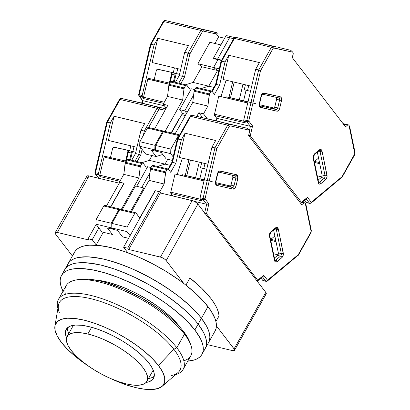 <?xml version="1.0" encoding="UTF-8"?>
<svg xmlns="http://www.w3.org/2000/svg" width="410" height="410" viewBox="0 0 410 410"><rect width="100%" height="100%" fill="white"/><g stroke="black" fill="none" stroke-linecap="round" stroke-linejoin="round"><path stroke-width="0.61" d="M130.467 211.545L143.71 187.949L135.49 185.986L122.252 209.582L135.49 185.986L143.71 187.949L130.467 211.545M219.073 315.874L218.356 312.02L216.726 307.787L214.22 303.246L210.858 298.444L201.766 288.332L189.938 277.98L185.92 285.14L189.938 277.98A78.658 27.419 -150.7 0 1 219.073 315.874L215.921 321.496L219.073 315.874M234.089 348.879A4.766 1.66 29.3 0 1 234.51 350.319A4.766 1.66 29.3 0 1 232.347 350.586L234.089 350.642L234.566 350.171L234.407 349.371L216.429 325.914L234.089 348.879L265.793 292.381L197.886 204.062A4.766 1.66 -150.7 0 0 192.152 200.577L160.443 257.075A4.766 1.66 29.3 0 1 166.178 260.565L197.886 204.062L195.375 201.966L192.92 200.797L160.397 192.992L128.694 249.495L127.694 248.193L159.398 191.695L160.397 192.992L159.398 191.695L127.694 248.193L123.584 247.215L155.293 190.711L159.398 191.695L155.293 190.711L123.584 247.215L127.577 252.406L125.542 251.924L127.577 252.406L123.584 247.215L127.694 248.193L128.694 249.495L160.397 192.992L192.152 200.577L160.443 257.075L128.694 249.495L161.212 257.301L164.441 258.971L166.178 260.565L197.886 204.062L265.793 292.381L234.089 348.879M234.51 350.319L266.213 293.821A4.766 1.66 -150.7 0 0 265.793 292.381L266.274 293.673L265.332 294.226M144.32 188.743L143.71 187.949L144.32 188.743M119.802 182.24L123.912 183.219L110.669 206.814L123.912 183.219L119.802 182.24L106.559 205.835L119.802 182.24M55.181 232.721L86.889 176.218A4.766 1.66 -150.7 0 1 89.047 175.957L119.279 183.173L89.047 175.957L57.338 232.455L55.283 232.583L55.124 233.234L55.601 234.161A4.766 1.66 29.3 0 1 55.181 232.721A4.766 1.66 29.3 0 1 57.338 232.455L89.093 240.04L88.094 238.738L92.204 239.722L96.201 244.913L103.284 232.291L96.201 244.913L98.236 245.4L96.201 244.913L92.204 239.722L98.83 227.914L92.204 239.722L88.094 238.738L96.135 224.413L88.094 238.738L89.093 240.04L57.338 232.455L89.047 175.957L87.309 175.895L86.828 176.367M103.571 281.183L103.228 281.803L103.571 281.183M99.686 280.922L99.912 280.527L99.686 280.922M114.785 284.217L114.2 285.257L114.785 284.217M86.828 176.736L87.309 177.658M207.424 344.631L232.347 350.586L207.424 344.631M183.834 283.53L166.178 260.565L183.834 283.53M55.601 234.161L72.396 255.999L55.601 234.161M178.816 325.581L178.37 325.53M87.843 333.996L91.604 327.293L87.843 333.996L81.216 332.802L75.578 332.618L71.15 333.438L68.101 335.242L66.543 337.958L66.548 341.479L68.101 345.666L71.155 350.365L75.583 355.398L81.221 360.559L87.853 365.664L95.217 370.507L103.033 374.904L111.007 378.691L118.823 381.715L126.193 383.868A45.766 15.954 29.3 0 1 82.846 361.892A45.766 15.954 29.3 0 1 67.107 336.533A45.766 15.954 29.3 0 1 87.843 333.996A45.766 15.954 29.3 0 1 131.185 355.972A45.766 15.954 29.3 0 1 146.923 381.326A45.766 15.954 29.3 0 1 126.193 383.868L132.82 385.057L138.457 385.246L142.885 384.421L145.934 382.617L147.487 379.906L147.487 376.385L145.929 372.193L142.88 367.493L138.447 362.466L132.809 357.3L126.183 352.195L118.818 347.352L110.997 342.955L103.023 339.172L95.207 336.144L87.843 333.996M201.981 354.327L215.101 330.947A80.565 28.085 -150.7 0 0 207.978 306.598A80.565 28.085 -150.7 0 0 134.224 255.225A80.565 28.085 -150.7 0 0 74.584 252.094L68.024 263.784A80.565 28.085 29.3 0 1 127.664 266.915A80.565 28.085 29.3 0 1 201.418 318.283L207.978 306.598L201.418 318.283A80.565 28.085 29.3 0 1 208.541 342.637A80.565 28.085 -150.7 0 0 201.418 318.283L197.804 313.911L188.902 304.891L178.053 295.81L172.026 291.356L159.059 282.828L145.294 275.084L131.261 268.422L124.312 265.577L110.879 261.001L104.529 259.315L98.502 258.044L87.658 256.824L78.756 257.388L75.143 258.336L72.139 259.714L69.777 261.508L68.07 263.707L67.04 266.285L68.07 263.707L69.777 261.508L72.139 259.714L75.143 258.336L78.756 257.388L87.658 256.824L92.86 257.213L104.529 259.315L117.496 263.097L131.261 268.422L138.278 271.604L152.243 278.841L165.671 287.015L178.053 295.81L188.902 304.891L197.804 313.911L201.418 318.283L198.138 324.131A80.565 28.085 29.3 0 1 205.261 348.479A80.565 28.085 -150.7 0 0 198.138 324.131L201.418 318.283A80.565 28.085 -150.7 0 0 127.664 266.915A80.565 28.085 -150.7 0 0 68.024 263.784L64.744 269.626A80.565 28.085 29.3 0 1 124.384 272.758A80.565 28.085 29.3 0 1 198.138 324.131L194.524 319.754L185.622 310.739L180.415 306.183L168.746 297.199L162.391 292.858L148.963 284.683L134.998 277.447L121.032 271.425L114.216 268.939L101.249 265.157L95.222 263.891L84.378 262.672L79.658 262.728L75.476 263.235L71.863 264.178L68.859 265.557L66.497 267.356L64.79 269.555L63.76 272.132L64.79 269.555L66.497 267.356L68.859 265.557L71.863 264.178L75.476 263.235L79.658 262.728L89.58 263.061L101.249 265.157L114.216 268.939L127.981 274.269L134.998 277.447L148.963 284.683L162.391 292.858L174.773 301.657L185.622 310.739L194.524 319.754L198.138 324.131L194.858 329.973A80.565 28.085 29.3 0 1 201.981 354.327A80.565 28.085 29.3 0 1 187.754 361.174L194.868 359.775L197.871 358.396L200.234 356.597L201.94 354.399L202.97 351.821L203.314 348.889L202.97 345.625L201.935 342.068L200.229 338.25L194.858 329.973L198.138 324.131A80.565 28.085 -150.7 0 0 124.384 272.758A80.565 28.085 -150.7 0 0 64.744 269.626L61.464 275.474A80.565 28.085 29.3 0 1 121.104 278.6A80.565 28.085 29.3 0 1 194.858 329.973L187.057 321.122L177.135 312.03L165.466 303.046L152.499 294.518L138.734 286.774L131.718 283.289L117.752 277.268L104.319 272.691L91.942 269.734L81.098 268.514L72.196 269.078L68.583 270.026L65.579 271.405L63.217 273.198L61.51 275.397L60.48 277.975L60.137 280.911L60.48 284.171L61.51 287.733L63.222 291.551M208.5 342.714L209.53 340.131L209.874 337.199L209.53 333.935L208.495 330.378L206.789 326.56L201.418 318.283L206.789 326.56L208.495 330.378L209.53 333.935L209.874 337.199L209.53 340.131L208.5 342.714M215.06 331.024L216.09 328.441L216.434 325.509L216.09 322.245L215.055 318.688L210.981 310.826L204.364 302.221L195.462 293.201L184.613 284.12L178.586 279.666L165.619 271.138L151.854 263.394L137.821 256.732L124.056 251.407L111.089 247.625L99.42 245.523L89.498 245.195L85.316 245.698L81.703 246.646L78.7 248.024L76.337 249.818L74.63 252.017L73.6 254.595M205.22 348.556L206.25 345.978L206.594 343.042L206.25 339.782L205.215 336.226L203.509 332.402L198.138 324.131L203.509 332.402L205.215 336.226L206.25 339.782L206.594 343.042L206.25 345.978L205.22 348.556M95.048 279.984A60.782 21.187 29.3 0 1 179.354 326.273L180.641 328.015A60.782 21.187 29.3 0 0 179.354 326.273L173.471 319.595L165.983 312.733L157.179 305.957L147.395 299.526L137.012 293.683L126.423 288.655L116.04 284.637L106.257 281.783L95.043 279.984M63.032 291.187A80.565 28.085 29.3 0 1 61.464 275.474M190.87 345.143L189.881 342.386A69.126 24.093 -150.7 0 0 183.706 331.731L184.479 334.124A71.509 24.928 29.3 0 1 190.87 345.143A71.509 24.928 29.3 0 1 183.829 360.79M67.66 327.621A50.056 17.445 -150.7 0 0 68.675 333.735L67.783 330.88M66.574 337.835A50.056 17.445 29.3 0 1 66.205 329.368A50.056 17.445 29.3 0 1 103.258 331.316A50.056 17.445 29.3 0 1 149.081 363.229L152.423 368.375L154.124 372.957L154.124 376.805L152.423 379.773L149.086 381.746L146.088 382.458A50.056 17.445 29.3 0 0 153.509 378.363A50.056 17.445 29.3 0 0 149.081 363.229L144.238 357.73L138.073 352.082L130.821 346.501L122.764 341.202L114.211 336.39L105.493 332.254L96.939 328.943L88.888 326.591L81.636 325.289L75.471 325.084L70.628 325.986L67.291 327.959L65.595 330.926L65.595 334.775L66.574 337.835M183.152 369.379L190.804 355.736A71.509 24.928 -150.7 0 0 184.479 334.124L176.828 347.762A71.509 24.928 29.3 0 1 183.152 369.379A71.509 24.928 29.3 0 1 175.659 374.581A71.509 24.928 -150.7 0 0 176.828 347.762L173.866 349.264A69.126 24.093 29.3 0 1 171.272 375.545M162.175 386.297L178.053 372.5A69.126 24.093 -150.7 0 0 173.866 349.264L158.424 365.464A61.971 21.602 29.3 0 1 162.175 386.297A61.971 21.602 29.3 0 1 110.28 378.374M110.269 378.374L125.849 384.723L135.823 387.634L144.802 389.244L152.433 389.5L158.429 388.383L162.56 385.943L164.661 382.269L164.661 377.502L162.555 371.829L158.424 365.464L152.423 358.653L144.786 351.657L135.812 344.748L125.839 338.188L115.251 332.233L104.453 327.108L93.864 323.008L83.891 320.097L74.917 318.483L67.286 318.232L61.29 319.344L57.159 321.788L55.053 325.463L55.053 330.229L57.164 335.903L61.295 342.268L67.291 349.079L74.927 356.075L88.724 366.279A61.971 21.602 29.3 0 1 61.295 342.268A61.971 21.602 29.3 0 1 54.919 326.104A61.971 21.602 29.3 0 1 98.323 324.617A61.971 21.602 29.3 0 1 158.424 365.464L173.866 349.264A69.126 24.093 -150.7 0 0 106.831 303.707A69.126 24.093 -150.7 0 0 58.42 305.368L54.919 326.104M59.358 312.743A69.126 24.093 29.3 0 1 99.246 301.053A69.126 24.093 29.3 0 1 173.866 349.264L176.828 347.762A71.509 24.928 -150.7 0 0 101.004 298.331A71.509 24.928 -150.7 0 0 57.892 308.494A71.509 24.928 29.3 0 1 58.43 299.387A71.509 24.928 29.3 0 1 111.366 302.165A71.509 24.928 29.3 0 1 176.828 347.762L184.479 334.124A71.509 24.928 -150.7 0 0 119.018 288.527A71.509 24.928 -150.7 0 0 66.087 285.749L58.43 299.387M151.275 377.851L148.497 378.527A50.056 17.445 -150.7 0 0 154.242 376.211M65.405 294.334A71.509 24.928 29.3 0 1 75.097 280.173A71.509 24.928 29.3 0 1 184.479 334.124L183.706 331.731A69.126 24.093 -150.7 0 0 77.967 279.579A69.126 24.093 -150.7 0 0 76.588 279.912M77.946 279.584L82.051 279.051L90.564 279.333L100.578 281.132L106.026 282.582L123.512 288.947L141.511 297.885L158.486 308.627L168.5 316.33L172.964 320.241L180.605 327.974L183.706 331.731L188.313 338.829L189.886 342.396M125.496 160.992L125.849 160.038L126.418 160.177A1.906 1.127 103.4 0 1 126.116 160.966L126.116 160.966A1.906 1.127 103.4 0 1 126.024 161.109A1.906 1.127 103.4 0 0 126.116 160.966L126.131 160.966A1.906 1.127 103.4 0 0 126.418 160.177L128.268 152.284L131.256 153.002L130.98 151.131A1.906 1.127 -76.6 0 1 131.256 153.002L129.657 159.808L131.256 153.002L128.268 152.284A1.906 1.127 103.4 0 0 128.043 150.475A1.43 1.04 142.4 0 1 127.587 150.209A1.43 1.04 -37.6 0 0 128.043 150.475A1.906 1.127 103.4 0 0 127.802 150.255A1.906 1.127 103.4 0 1 128.043 150.475A1.906 1.127 103.4 0 1 128.268 152.284L126.557 160.208L126.121 160.095M132.83 151.572L134.003 146.58L132.83 151.572L135.787 152.274L129.524 150.762L132.83 151.572M140.527 165.891L141.839 163.554L126.71 159.941L125.398 162.278L140.527 165.891L125.398 162.278A1.43 0.846 103.4 0 0 125.122 163.134L140.251 166.747A1.43 0.846 -76.6 0 1 140.527 165.891L140.251 166.747L125.122 163.134L123.799 174.358L138.928 177.971L140.251 166.747L138.928 177.971L123.799 174.358L119.428 182.148L124.097 183.265L110.859 206.86L124.097 183.265L119.428 182.148L123.799 174.358L125.398 162.278L126.71 159.941L141.839 163.554A1.43 0.846 -76.6 0 1 142.772 162.939A1.43 0.846 -76.6 0 1 143.095 163.165L142.137 163.165L140.527 165.891M129.765 150.808L130.693 145.791M142.772 162.939L127.638 159.326A1.43 0.846 103.4 0 0 126.71 159.941L127.684 159.341M104.719 205.395L103.74 205.994L118.869 209.607A1.43 0.846 -76.6 0 1 119.802 208.997A1.43 0.846 -76.6 0 1 120.125 209.218L119.51 209.008L118.869 209.607L103.74 205.994L96.089 219.632L111.218 223.245L118.869 209.607L111.218 223.245L111.084 227.791L111.218 223.245L96.089 219.632L95.955 224.178L96.089 219.632L103.74 205.994A1.43 0.846 103.4 0 1 104.673 205.384L119.802 208.997M112.576 228.939L112.084 229.093L111.084 227.791L95.955 224.178L101.946 231.973L112.407 234.469L107.415 227.975L112.084 229.093L107.415 227.975L112.407 234.469L101.946 231.973L95.955 224.178L111.084 227.791L112.084 229.093L112.576 228.939M146.191 167.188L143.095 163.165L146.191 167.188L147.656 166.732L151.039 167.541L147.656 166.732L146.191 167.188M137.089 161.586L140.727 155.103L138.852 154.329L135.054 161.099L138.852 154.329L140.727 155.103L142.075 149.353L140.727 155.103L137.089 161.586M144.325 131.036L143.254 135.582L144.325 131.036L145.335 131.374L144.325 131.036L157.071 108.317A1.43 0.497 29.3 0 1 158.793 109.367L159.408 108.957A1.43 1.153 -77.2 0 0 158.614 107.297A2.383 1.414 103.4 0 0 157.071 108.317L144.325 131.036L140.963 130.231L144.699 123.569L140.963 130.231L144.325 131.036M140.502 147.308L138.852 154.329L135.49 153.524L131.692 160.295L135.49 153.524L140.963 130.231L135.49 153.524L138.852 154.329L140.502 147.308M145.822 131.6L145.335 131.374L145.822 131.6M121.314 209.356L138.928 177.971L121.314 209.356M108.383 140.461L136.955 147.287L108.383 140.461L114.067 116.25L144.699 123.569L114.067 116.25L108.383 140.461M150.696 105.355L149.609 104.955L150.696 105.355M120.55 180.149L99.794 175.193A1.43 0.846 103.4 0 0 99.963 176.551L119.899 181.312L99.963 176.551L98.631 174.819L99.963 176.551L99.794 175.193L104.268 156.148L104.796 157.255L125.45 162.186L104.796 157.255L104.268 156.148L110.049 157.466L110.577 158.567L104.796 157.255L110.577 158.567L110.049 157.466L104.268 156.148L99.794 175.193L120.55 180.149M126.049 161.115L111.31 157.763L126.049 161.115M126.382 161.32L126.013 161.176M130.482 160.008L132.481 151.49L130.482 160.008M149.353 160.361L152.043 155.559L149.353 160.361L165.04 164.108L149.353 160.361L141.788 162.708L149.353 160.361M167.731 159.305L165.04 164.108L157.481 166.455L165.04 164.108L157.481 166.455L165.04 164.108L170.196 165.338L165.04 164.108L167.731 159.305M136.689 186.273L147.656 166.732L136.689 186.273M149.896 172.933L141.732 187.478L149.896 172.933M171.467 132.958L181.727 114.677L185.397 115.553L181.727 114.677L171.467 132.958M176.818 122.769L177.14 122.846L176.818 122.769M183.352 113.678L182.219 114.031L181.727 114.677A2.383 1.414 103.4 0 1 183.28 113.657L186.084 114.328M119.566 99.999A1.43 0.497 29.3 0 1 119.443 99.563A1.43 0.497 29.3 0 1 120.089 99.486L157.071 108.317A1.43 0.497 -150.7 0 1 158.793 109.367L148.615 127.5L159.085 109.029L165.076 110.244L159.408 108.957A1.43 1.153 102.8 0 0 158.614 107.297L121.632 98.467A2.383 1.414 103.4 0 0 120.089 99.486L157.071 108.317A2.383 1.414 -76.6 0 1 158.614 107.297L121.632 98.467A2.383 1.414 -76.6 0 0 120.089 99.486L107.338 122.206L110.326 122.918L114.067 116.25L110.326 122.918L98.461 173.461L95.474 172.748A1.43 0.846 103.4 0 0 95.643 174.107L98.631 174.819A1.43 0.846 -76.6 0 1 98.461 173.461L110.326 122.918L106.769 122.165L107.338 122.206L120.089 99.486A1.43 0.497 -150.7 0 0 119.438 99.568L106.749 122.185M95.156 173.799A1.43 1.04 -37.6 0 0 95.643 174.107L98.866 178.299L95.643 174.107L98.631 174.819L98.461 173.461L95.038 172.636M119.674 182.465L119.428 182.148L119.674 182.465M165.865 108.834L134.526 101.475L164.174 108.481M164.6 108.532L164.897 108.64M138.729 102.387L121.621 98.461A1.43 1.153 102.8 0 1 121.632 98.467M111.089 158.69L111.31 157.763L111.089 158.69L111.382 158.772L111.602 157.84L111.382 158.772L125.475 162.135L111.089 158.69M111.105 158.629A1.906 1.127 -76.6 0 1 110.679 156.63L112.535 148.738A1.906 1.127 -76.6 0 1 114.072 147.134L129.55 150.654L113.616 147.18L112.535 148.738L110.679 156.63L110.695 158.014L111.346 158.737M111.095 158.68L110.572 158.562L111.095 158.68M106.743 122.195L94.905 172.61L95.166 173.809A1.43 1.04 142.4 0 0 95.643 174.107A1.43 0.846 -76.6 0 1 95.474 172.748L107.338 122.206L95.474 172.748L94.946 172.615M98.605 178.207L98.697 177.93M95.176 172.666L106.969 122.446L106.769 122.165M127.566 150.178L127.976 152.207M218.735 172.123A1.43 1.153 -77.2 0 0 220.114 170.985A1.43 1.153 102.8 0 1 218.735 172.123L235.191 175.869A1.906 1.127 -76.6 0 1 235.632 176.167A1.43 1.04 -37.6 0 0 237.405 175.265L236.637 174.747A1.43 1.153 102.8 0 1 235.191 175.869A1.906 1.127 -76.6 0 1 235.632 176.167A1.906 1.127 -76.6 0 1 235.858 177.976L232.87 177.263L231.014 185.151L230.384 186.391L229.477 186.76L231.404 187.196L229.477 186.76A1.906 1.127 103.4 0 0 231.014 185.151L232.87 177.263A1.906 1.127 103.4 0 0 232.398 175.234M270.667 232.562A1.43 0.902 -129.8 0 0 270.872 231.732C269.703 232.911 269.237 234.402 269.467 236.216A1.43 0.717 -11.7 0 0 269.744 235.658A1.43 0.717 168.3 0 1 269.467 236.216L274.485 260.473C274.961 262.087 275.822 262.477 277.063 261.652A1.43 0.902 -129.8 0 0 275.689 260.171L274.772 259.95L275.689 260.171L280.517 256.153L275.689 260.171A1.43 0.902 50.2 0 1 277.063 261.652L281.89 257.634A1.43 0.902 -129.8 0 0 280.517 256.153L277.529 255.435L280.517 256.153A1.906 1.127 -76.6 0 0 281.321 253.59A1.906 1.127 -76.6 0 1 280.517 256.153A1.43 0.902 50.2 0 1 281.89 257.634C283.059 256.455 283.525 254.964 283.295 253.149A1.43 0.717 168.3 0 1 281.321 253.59A1.43 0.717 -11.7 0 0 283.295 253.149L278.272 228.893A1.43 0.717 168.3 0 1 276.299 229.333L281.321 253.59L278.334 252.873L278.236 254.297L277.529 255.435A1.906 1.127 103.4 0 0 278.334 252.873L273.619 230.107L278.334 252.873L281.321 253.59L276.299 229.333A1.906 1.127 -76.6 0 0 276.038 228.718A1.906 1.127 -76.6 0 1 276.299 229.333A1.43 0.717 -11.7 0 0 278.272 228.893L277.816 227.816A1.43 1.04 142.4 0 1 276.038 228.718A1.906 1.127 -76.6 0 0 275.658 228.437A1.906 1.127 -76.6 0 1 276.038 228.718A1.43 1.04 -37.6 0 0 277.816 227.816L275.699 227.714A1.43 0.902 50.2 0 1 275.494 228.544A1.43 0.902 50.2 0 1 274.828 228.662M232.624 124.86L204.882 118.305L232.624 124.86M203.806 168.525L206.763 169.222L203.806 168.525L204.979 163.528L203.806 168.525L200.51 167.71L203.806 168.525M165.742 171.913L167.054 169.571L151.925 165.963L150.613 168.3L165.742 171.913L150.613 168.3A1.43 0.846 103.4 0 0 150.337 169.156L165.471 172.769A1.43 0.846 -76.6 0 1 165.742 171.913L164.149 183.993L149.014 180.379L150.337 169.156L165.471 172.769L164.149 183.993L149.014 180.379L131.4 211.765L149.014 180.379L150.613 168.3L151.925 165.963L167.054 169.571A1.43 0.846 -76.6 0 1 167.987 168.961A1.43 0.846 -76.6 0 1 168.31 169.181L167.352 169.186L165.742 171.913M167.987 168.961L152.858 165.348A1.43 0.846 103.4 0 0 151.925 165.963L152.566 165.363L153.181 165.568M134.746 213.4A1.43 0.846 -76.6 0 1 135.679 212.785A1.43 0.846 -76.6 0 1 136.002 213.01L139.795 217.946L155.103 190.671L159.772 191.783L164.149 183.993L159.772 191.783L160.771 193.084L159.772 191.783L155.103 190.671L139.795 217.946L135.72 212.8L134.746 213.4L119.617 209.787L134.746 213.4L127.095 227.037L111.966 223.424L111.833 227.97L112.832 229.267L117.501 230.384L112.832 229.267L111.833 227.97L126.962 231.583L127.095 227.037L134.746 213.4M135.679 212.785L120.55 209.172A1.43 0.846 103.4 0 0 119.617 209.787L111.966 223.424L111.833 227.97L126.962 231.583L130.078 235.637L126.962 231.583L127.095 227.037L111.966 223.424L119.617 209.787L120.258 209.187L120.873 209.397M275.771 240.506L270.856 239.332L275.771 240.506M270.718 240.362L276.002 241.623L270.718 240.362M212.247 181.686L204.575 179.877M199.865 178.709L202.34 168.172L199.865 178.709M190.168 116.86A1.43 0.497 29.3 0 1 190.045 116.425A1.43 0.497 29.3 0 1 190.691 116.348L177.945 139.067L181.307 139.866L185.048 133.199L215.68 140.517L185.048 133.199L179.36 157.409L207.931 164.236L179.36 157.409L185.048 133.199L181.307 139.866L175.839 163.159L170.709 172.302L175.839 163.159L172.477 162.355L168.5 169.433L172.477 162.355L171.903 162.314L172.477 162.355L177.945 139.067L177.371 139.026L177.945 139.067L172.477 162.355L175.839 163.159L181.307 139.866L177.945 139.067L190.691 116.348A2.383 1.414 -76.6 0 1 192.234 115.323L212.764 120.033A1.43 0.846 103.4 0 0 212.764 120.033A1.43 0.846 -76.6 0 1 212.78 120.038A1.43 0.846 103.4 0 0 212.769 120.033L220.6 121.903M172.103 162.596L171.903 162.314M170.709 172.302L168.31 169.181L170.709 172.302M247.209 128.402L249.101 130.195A2.383 1.414 -76.6 0 1 249.382 132.456L248.634 135.654L249.464 131.179L249.065 130.149L247.209 128.402M128.571 238.328L122.493 236.877L117.501 230.384L122.493 236.877L128.571 238.328M273.49 253.754L278.011 254.83L273.49 253.754M305.824 204.154L304.912 202.909L303.718 203.119L301.816 202.663L303.718 203.119A2.383 1.414 -76.6 0 1 304.691 202.822A2.383 1.414 -76.6 0 1 305.23 203.191L305.865 204.687M261.641 278.851L260.622 278.482L261.447 278.682L262.779 280.414L261.447 278.682A1.43 0.846 -76.6 0 0 261.775 278.902M199.239 162.155L195.58 177.735L199.239 162.155M188.954 159.7L185.269 175.388L188.954 159.7M186.77 175.731L190.45 160.059L186.77 175.731M177.228 174.527L182.383 158.132L177.228 174.527L175.024 174.024L177.228 174.527M201.433 200.557L200.239 199.081L203.227 199.793A1.43 0.846 -76.6 0 1 203.058 198.44L200.07 197.722A1.43 0.846 103.4 0 0 200.239 199.081L201.571 200.813L170.939 193.499L172.835 195.965L170.939 193.499L170.77 192.141L200.331 199.204L170.77 192.141A1.43 0.846 103.4 0 0 170.939 193.499L201.571 200.813A1.43 0.846 -76.6 0 1 201.402 199.46M215.737 182.64L230.502 186.002L215.737 182.64M204.293 179.744L182.286 174.711L204.241 179.964L182.578 174.788L182.363 175.721L182.066 175.639L182.286 174.711L182.578 174.788L182.363 175.721L182.066 175.639L182.286 174.711L204.293 179.744M215.737 182.532L216.167 182.665M196.067 177.945L199.993 178.898M230.42 186.355L230.502 186.002L230.42 186.355M246.4 128.063L235.468 125.501M234.879 125.373L235.873 125.588M246.389 128.063L192.234 115.323A1.43 1.153 102.8 0 1 192.234 115.323A2.383 1.414 103.4 0 0 190.691 116.348L227.673 125.178A2.383 1.414 -76.6 0 1 229.221 124.158L246.815 128.202M203.934 117.988L229.221 124.158A1.43 1.153 102.8 0 1 230.01 125.819A1.43 1.153 -77.2 0 0 229.221 124.158A2.383 1.414 103.4 0 0 227.673 125.178L190.691 116.348A1.43 0.497 -150.7 0 0 190.045 116.425C190.43 115.666 191.157 115.297 192.228 115.323L212.764 120.033M200.239 199.081L203.227 199.793L206.681 204.288L194.114 201.284L206.681 204.288L208.833 203.873L205.005 198.891L203.058 198.44L214.927 147.897L211.939 147.185L200.07 197.722L200.239 199.081M170.77 192.141L175.024 174.024L204.011 180.943L175.024 174.024L170.77 192.141M267.397 281.009L267.089 281.183L267.545 280.23A1.43 1.04 142.4 0 1 265.772 281.127L262.523 276.904L265.772 281.127L262.779 280.414A1.43 0.846 103.4 0 0 263.107 280.635L266.095 281.352A1.43 0.846 -76.6 0 1 265.772 281.127L263.445 280.609M266.679 281.173A1.43 0.846 -76.6 0 1 266.095 281.352L267.34 281.06A1.43 0.902 50.2 0 1 266.679 281.173M277.529 255.435L274.382 258.059L277.529 255.435M177.233 174.511L182.071 175.613L177.233 174.511M215.952 183.67L229.605 186.775L215.952 183.67M204.021 180.892L182.363 175.721L204.021 180.892M215.68 140.517L211.939 147.185L215.68 140.517M232.593 175.393L232.87 177.263L235.858 177.976L234.002 185.868L231.014 185.151L234.002 185.868A1.906 1.127 -76.6 0 1 232.465 187.472L215.993 183.726L232.465 187.472A1.43 1.153 102.8 0 1 233.259 189.133A1.43 1.153 -77.2 0 0 232.465 187.472A1.906 1.127 -76.6 0 0 234.002 185.868L235.95 186.319L237.805 178.432L237.405 175.265A1.43 1.04 142.4 0 1 235.632 176.167A1.906 1.127 -76.6 0 1 235.858 177.976L237.805 178.432L235.858 177.976L234.002 185.868L235.95 186.319L234.848 188.492L233.259 189.133C234.474 189.2 235.371 188.262 235.95 186.319L237.805 178.432L237.913 176.643L237.405 175.265L236.637 174.747L220.114 170.985C218.904 170.919 218.007 171.857 217.423 173.794L215.573 181.686C215.229 183.68 215.619 184.91 216.736 185.371L233.259 189.133L216.736 185.371A1.43 1.153 -77.2 0 0 215.993 183.726A1.43 1.153 102.8 0 1 216.736 185.371L215.598 184.111L215.573 181.686L215.844 181.743L215.573 181.686L217.423 173.794L217.695 173.855L217.423 173.794L217.843 172.63L218.53 171.626L219.355 171.052L236.637 174.747A1.43 1.153 -77.2 0 1 235.202 175.869L218.679 172.113L217.695 173.855L215.844 181.743L215.937 183.711A1.906 1.127 -76.6 0 1 215.937 183.711M303.718 203.119L301.765 204.749L248.634 135.654L301.765 204.749L303.718 203.119M205.005 213.328L206.532 213.682A1.43 1.04 142.4 0 1 205.82 214.389L206.532 213.682L208.833 203.873L205.005 198.891L203.058 198.44L214.927 147.897L215.937 148.236L214.927 147.897L227.673 125.178L214.927 147.897L211.939 147.185L200.07 197.722L203.058 198.44L203.227 199.793L205.005 198.891L216.798 148.671L229.395 126.224L230.01 125.819L249.065 130.149L230.01 125.819L229.395 126.224A1.43 0.497 -150.7 0 0 227.673 125.178A1.43 0.497 29.3 0 1 229.395 126.224L216.798 148.671L216.424 148.456L216.798 148.671L205.005 198.891A1.43 1.04 142.4 0 1 203.227 199.793L206.681 204.288L204.667 212.882L206.681 204.288L208.833 203.873L206.532 213.682L204.585 213.226M257.562 281.024L257.254 281.198L257.711 280.245A1.43 1.04 142.4 0 1 257.003 280.947A1.43 1.04 -37.6 0 0 257.711 280.245L206.532 213.682L257.711 280.245A1.43 0.902 50.2 0 1 257.506 281.075A1.43 0.902 50.2 0 1 257.203 281.209M262.764 276.612L263.717 275.248L267.545 280.23A1.43 0.902 50.2 0 1 267.34 281.06L298.377 255.03L298.29 254.651L267.545 280.23A1.43 1.04 -37.6 0 1 265.772 281.127A1.43 0.846 103.4 0 0 266.111 281.352M276.299 229.333L274.941 229.005L276.299 229.333M275.689 260.171A1.906 1.127 -76.6 0 1 274.966 260.417A1.906 1.127 -76.6 0 0 275.689 260.171M215.937 148.236L216.424 148.456L215.937 148.236M298.321 255.256L311.016 232.634A1.43 0.497 -150.7 0 0 310.888 232.203L298.29 254.651L267.545 280.23L263.717 275.248L257.711 280.245L263.717 275.248L263.189 276.34M311.011 232.639A1.43 0.497 29.3 0 0 310.888 232.203L311.057 231.209L305.265 203.237L311.057 231.209A1.43 0.717 -11.7 0 0 311.333 230.651A1.43 0.717 168.3 0 1 311.057 231.209L310.888 232.203L298.29 254.651L298.28 255.312L297.619 255.43M298.377 255.03L298.28 255.312M275.607 228.421L275.494 228.549A1.43 0.902 -129.8 0 0 275.699 227.714L276.842 227.268L277.816 227.816L278.272 228.893L283.371 254.302L283.125 255.635L281.89 257.634L277.063 261.652L275.484 261.99L274.485 260.473A1.43 0.717 -11.7 0 0 274.767 259.914A1.43 0.717 168.3 0 1 274.485 260.473L269.467 236.216L269.636 233.731L270.872 231.732A1.43 0.902 50.2 0 1 270.661 232.567L269.749 235.658L274.91 260.406M275.699 227.714L270.872 231.732L275.699 227.714M259.679 105.78A1.906 1.127 -76.6 0 1 259.668 105.78L259.745 105.811A1.43 1.153 102.8 0 1 260.473 107.44A1.43 1.153 -77.2 0 0 259.725 105.795L259.304 103.756L259.576 103.812L261.431 95.925L261.16 95.858L262.487 94.187A1.43 1.153 -77.2 0 0 263.85 93.055A1.43 1.153 102.8 0 1 262.467 94.192L278.923 97.939A1.43 1.153 -77.2 0 0 278.933 97.939A1.906 1.127 -76.6 0 1 279.364 98.236A1.43 1.04 -37.6 0 0 281.137 97.334L280.373 96.811A1.43 1.153 102.8 0 1 278.923 97.939A1.906 1.127 -76.6 0 1 279.364 98.236A1.906 1.127 -76.6 0 1 279.589 100.045L276.601 99.333L274.5 107.912L273.209 108.824L275.141 109.265L273.209 108.824A1.906 1.127 103.4 0 0 274.746 107.22L276.601 99.333A1.906 1.127 103.4 0 0 276.13 97.303M319.339 150.49L319.226 150.613A1.43 0.902 -129.8 0 0 319.431 149.783L314.603 153.801A1.43 0.902 50.2 0 1 314.398 154.631A1.43 0.902 -129.8 0 0 314.603 153.801C313.435 154.975 312.968 156.471 313.199 158.286A1.43 0.717 -11.7 0 0 313.481 157.727A1.43 0.717 168.3 0 1 313.199 158.286L318.221 182.542C318.698 184.157 319.554 184.546 320.794 183.716A1.43 0.902 -129.8 0 0 319.421 182.24L318.508 182.019L319.421 182.24L324.254 178.222L319.421 182.24A1.43 0.902 50.2 0 1 320.794 183.716L325.622 179.698A1.43 0.902 -129.8 0 0 324.254 178.222L321.266 177.504L324.254 178.222A1.906 1.127 -76.6 0 0 325.053 175.659A1.906 1.127 -76.6 0 1 324.254 178.222A1.43 0.902 50.2 0 1 325.622 179.698C326.79 178.524 327.262 177.028 327.026 175.213A1.43 0.717 168.3 0 1 325.053 175.659A1.43 0.717 -11.7 0 0 327.026 175.213L322.009 150.957A1.43 0.717 168.3 0 1 320.036 151.403L325.053 175.659L322.065 174.942L321.968 176.361L321.266 177.504A1.906 1.127 103.4 0 0 322.065 174.942L317.355 152.177L322.065 174.942L325.053 175.659L320.036 151.403A1.906 1.127 -76.6 0 0 319.774 150.788A1.906 1.127 -76.6 0 1 320.036 151.403A1.43 0.717 -11.7 0 0 322.009 150.957L321.548 149.886A1.43 1.04 142.4 0 1 319.774 150.788A1.906 1.127 -76.6 0 0 319.395 150.506A1.906 1.127 -76.6 0 1 319.774 150.788A1.43 1.04 -37.6 0 0 321.548 149.886L319.431 149.783A1.43 0.902 50.2 0 1 319.231 150.613A1.43 0.902 50.2 0 1 318.565 150.731M276.355 46.93L248.619 40.37L276.355 46.93M245.405 84.808L244.237 89.78L250.495 91.292L247.537 90.589L248.711 85.598L247.537 90.589L244.247 89.78M209.474 93.982L210.786 91.64L195.657 88.027L194.345 90.369L209.474 93.982L194.345 90.369A1.43 0.846 103.4 0 0 194.073 91.225L209.202 94.838A1.43 0.846 -76.6 0 1 209.474 93.982L207.88 106.057L192.751 102.444L194.073 91.225L209.202 94.838L207.88 106.057L192.751 102.444L175.137 133.834L192.751 102.444L194.073 91.225L195.657 88.027L210.786 91.64A1.43 0.846 -76.6 0 1 211.719 91.03A1.43 0.846 -76.6 0 1 212.042 91.251L211.083 91.256L209.474 93.982M211.719 91.03L196.59 87.417A1.43 0.846 103.4 0 0 195.657 88.027L196.298 87.432L196.913 87.637M179.411 134.854L164.282 131.241A1.43 0.846 103.4 0 0 163.349 131.856L178.478 135.469A1.43 0.846 -76.6 0 1 179.411 134.854A1.43 0.846 -76.6 0 1 179.636 134.972M164.605 131.466L163.99 131.256L163.349 131.856L155.697 145.494L155.564 150.039L156.564 151.336L161.232 152.453L156.564 151.336L155.564 150.039L170.693 153.653L170.826 149.107L155.697 145.494L155.564 150.039L170.693 153.653L173.163 156.866L170.693 153.653L170.826 149.107L178.478 135.469L163.349 131.856L155.697 145.494L170.826 149.107L178.478 135.469L179.119 134.869L179.734 135.08M319.503 162.575L314.588 161.402L319.503 162.575M314.455 162.432L319.738 163.692L314.455 162.432M255.978 103.756L248.306 101.946M243.596 100.778L246.072 90.241L243.596 100.778M233.905 38.929A1.43 0.497 29.3 0 1 233.777 38.494A1.43 0.497 29.3 0 1 234.428 38.417L221.677 61.131L225.039 61.936L228.78 55.268L259.412 62.586L228.78 55.268L223.096 79.478L251.668 86.305L223.096 79.478L228.78 55.268L225.039 61.936L219.57 85.229L214.44 94.367L219.57 85.229L216.208 84.424L212.236 91.502L216.208 84.424L215.634 84.383L216.208 84.424L221.677 61.131L221.103 61.095L221.677 61.131L216.208 84.424L219.57 85.229L225.039 61.936L221.677 61.131L234.428 38.417A2.383 1.414 -76.6 0 1 235.97 37.392L256.501 42.102A1.43 0.846 103.4 0 0 256.506 42.102A1.43 0.846 103.4 0 0 256.501 42.102A1.43 0.846 -76.6 0 1 256.511 42.107L264.337 43.972M215.839 84.665L215.634 84.383M214.44 94.367L212.042 91.251L214.44 94.367M213.569 67.471L217.566 70.51L218.807 70.802L217.566 70.51L208.772 86.177L213.933 87.407L208.772 86.177L217.566 70.51L213.569 67.471L219.268 68.834L213.569 67.471L217.941 59.675L213.569 67.471L217.566 70.51L201.874 66.758L197.876 63.724L213.569 67.471L197.876 63.724L209.905 42.291L220.877 44.915L209.905 42.291L197.876 63.724L201.874 66.758L217.566 70.51L208.772 86.177L193.084 82.425L201.874 66.758L193.084 82.425L208.772 86.177L201.213 88.519L208.772 86.177L201.213 88.519L208.772 86.177L217.566 70.51L213.569 67.471L217.941 59.675L221.426 60.511L217.941 59.675L217.541 59.158L217.941 59.675L217.541 59.158L229.569 37.725L233.659 38.704L229.569 37.725L230.061 37.079L230.635 36.731L231.66 37.079L230.635 36.731L229.569 37.725L217.541 59.158L229.569 37.725L217.541 59.158L213.431 58.179L225.459 36.746L229.569 37.725A2.383 1.414 -76.6 0 1 231.122 36.705A2.383 1.414 103.4 0 0 229.569 37.725L225.459 36.746L213.431 58.179L213.83 58.697L217.941 59.675L213.569 67.471M290.941 50.471L292.832 52.265A2.383 1.414 -76.6 0 1 293.119 54.525L292.366 57.723L293.196 53.249L292.801 52.219L290.941 50.471M172.333 160.402L166.224 158.947L161.232 152.453L166.224 158.947L172.333 160.402M203.503 113.852L207.88 106.057L203.503 113.852L207.306 118.792L203.503 113.852L198.835 112.735L196.8 116.363L198.835 112.735L203.503 113.852M317.222 175.823L321.742 176.9L317.222 175.823M349.561 126.224L348.649 124.978L347.454 125.188L343.524 124.25L347.454 125.188A2.383 1.414 -76.6 0 1 348.423 124.891A2.383 1.414 -76.6 0 1 348.966 125.26L349.597 126.757M305.373 200.921L304.353 200.551L305.183 200.751L306.516 202.484L305.183 200.751A1.43 0.846 -76.6 0 0 305.506 200.972M242.971 84.224L239.312 99.804L242.971 84.224M232.685 81.769L229 97.457L232.685 81.769M230.502 97.8L234.182 82.128L230.502 97.8M220.959 96.596L226.115 80.201L220.959 96.596L218.761 96.094L220.959 96.596M245.165 122.626L243.832 120.888L243.801 119.792L255.671 69.249L259.673 70.305L258.659 69.966L246.789 120.504L248.737 120.96A1.43 1.04 142.4 0 1 246.963 121.862L248.737 120.96L246.789 120.504L258.659 69.966L271.41 47.247A1.43 0.497 29.3 0 1 273.127 48.293A1.43 0.497 -150.7 0 0 271.41 47.247A2.383 1.414 -76.6 0 1 272.952 46.227A2.383 1.414 103.4 0 0 271.41 47.247L234.428 38.417A1.43 0.497 -150.7 0 0 233.777 38.494C234.161 37.735 234.889 37.366 235.96 37.392A1.43 1.153 102.8 0 1 235.97 37.392A2.383 1.414 103.4 0 0 234.428 38.417L271.41 47.247L258.659 69.966L255.671 69.249L259.412 62.586L255.671 69.249L243.801 119.792L246.789 120.504L246.963 121.862L250.418 126.357L249.377 130.769L250.418 126.357L216.793 118.326L216.203 120.853L216.793 118.326L214.676 115.569L245.308 122.882L243.97 121.15L246.963 121.862A1.43 0.846 -76.6 0 1 246.789 120.504L243.801 119.792A1.43 0.846 103.4 0 0 243.97 121.15L246.963 121.862L250.418 126.357L216.793 118.326L214.676 115.569L214.502 114.211L244.068 121.273L214.502 114.211A1.43 0.846 103.4 0 0 214.676 115.569L245.308 122.882A1.43 0.846 -76.6 0 1 245.134 121.529M259.468 104.709L274.234 108.071L259.468 104.709M248.024 101.813L226.018 96.78L247.973 102.034L226.31 96.857L226.094 97.785L225.797 97.708L226.018 96.78L226.31 96.857L226.094 97.785L225.797 97.708L226.018 96.78L248.024 101.813M259.474 104.601L259.899 104.734M239.799 100.014L243.724 100.968M274.152 108.424L274.234 108.071L274.152 108.424M184.731 110.854L193.628 95.002L184.731 110.854L193.628 95.002L184.731 110.854L187.642 111.551L179.688 109.649L191.388 88.801L189.922 89.257L186.55 85.024L185.571 85.618L170.442 82.01L169.13 84.347L184.259 87.96L185.571 85.618A1.43 0.846 -76.6 0 1 186.504 85.008A1.43 0.846 -76.6 0 1 186.827 85.229L189.922 89.257L191.388 88.801L194.77 89.611L191.388 88.801L179.688 109.649L184.731 110.854L186.637 113.334L184.731 110.854M221.631 60.137L213.431 58.179L213.83 58.697L221.631 60.137M290.552 50.271L279.2 47.57M278.61 47.442L279.605 47.657M235.97 37.392L272.952 46.227A1.43 1.153 102.8 0 1 273.747 47.883A1.43 1.153 -77.2 0 0 272.952 46.227L235.97 37.392L256.501 42.102M202.648 117.696L198.835 112.735L202.648 117.696M214.502 114.211L218.761 96.094L247.742 103.012L218.761 96.094L214.502 114.211M311.128 203.073L310.821 203.252L311.282 202.294A1.43 1.04 142.4 0 1 309.504 203.196L306.255 198.973L309.504 203.196L306.516 202.484A1.43 0.846 103.4 0 0 306.839 202.704L309.827 203.421A1.43 0.846 -76.6 0 1 309.504 203.196L307.177 202.678M310.411 203.242A1.43 0.846 -76.6 0 1 309.827 203.421L311.072 203.129A1.43 0.902 50.2 0 1 310.411 203.242M321.266 177.504L318.114 180.128L321.266 177.504M220.964 96.581L225.808 97.682L220.964 96.581M259.684 105.739L273.337 108.845L259.684 105.739M247.758 102.961L226.094 97.785L247.758 102.961M276.325 97.462L276.601 99.333L279.589 100.045L277.739 107.932L274.746 107.22L277.739 107.932A1.906 1.127 -76.6 0 1 276.202 109.542L259.725 105.79L276.202 109.542A1.43 1.153 102.8 0 1 276.991 111.202A1.43 1.153 -77.2 0 0 276.202 109.542A1.906 1.127 -76.6 0 0 277.739 107.932L279.681 108.389L281.537 100.501L281.137 97.334A1.43 1.04 142.4 0 1 279.364 98.236A1.906 1.127 -76.6 0 1 279.589 100.045L281.537 100.501L279.589 100.045L277.739 107.932L279.681 108.389L278.58 110.556L276.991 111.202C278.205 111.269 279.102 110.331 279.681 108.389L281.537 100.501L281.649 98.713L281.137 97.334L280.373 96.811L263.85 93.055C262.636 92.988 261.739 93.926 261.16 95.863L259.304 103.756C258.961 105.749 259.351 106.979 260.473 107.44L276.991 111.202L259.817 107.051L259.33 106.18L259.304 103.756L261.16 95.863L262.262 93.695L263.087 93.121L280.373 96.811A1.43 1.153 -77.2 0 1 278.933 97.939L262.487 94.187M347.454 125.188L345.497 126.818L292.366 57.723L345.497 126.818L347.454 125.188M248.696 135.387L250.264 135.751A1.43 1.04 142.4 0 1 249.331 136.566L250.264 135.751L248.316 135.295M301.294 203.093L300.986 203.268L301.447 202.314A1.43 1.04 142.4 0 1 300.515 203.124A1.43 1.04 -37.6 0 0 301.447 202.314L250.264 135.751L252.565 125.942L248.737 120.96L260.529 70.74L273.127 48.293L273.747 47.883L292.801 52.219L273.419 47.96L260.529 70.74L260.16 70.525L260.529 70.74L248.737 120.96L252.565 125.942L252.088 126.183L252.565 125.942L250.264 135.751L301.447 202.314A1.43 0.902 50.2 0 1 301.237 203.145A1.43 0.902 50.2 0 1 300.627 203.268M306.501 198.681L307.449 197.318L311.282 202.294A1.43 0.902 50.2 0 1 311.072 203.129L342.109 177.099L342.022 176.72L311.282 202.294A1.43 1.04 -37.6 0 1 309.504 203.196A1.43 0.846 103.4 0 0 309.842 203.421M320.036 151.403L318.672 151.075L320.036 151.403M319.421 182.24A1.906 1.127 -76.6 0 1 318.698 182.486A1.906 1.127 -76.6 0 0 319.421 182.24M259.673 70.305L260.16 70.525L259.673 70.305M251.509 126.347L252.088 126.183L251.509 126.347M250.418 126.357L250.925 126.408L250.418 126.357M342.109 177.099L342.022 176.72L354.793 153.781L349.002 125.306L354.788 153.278A1.43 0.717 -11.7 0 0 355.07 152.72A1.43 0.717 168.3 0 1 354.788 153.278L354.619 154.273A1.43 0.497 29.3 0 1 354.747 154.703A1.43 0.497 -150.7 0 0 354.619 154.273L342.022 176.72L311.282 202.294L307.449 197.318L301.447 202.314L307.449 197.318L306.926 198.409M342.012 177.381L341.351 177.499M318.221 182.542A1.43 0.717 -11.7 0 0 318.498 181.984A1.43 0.717 168.3 0 1 318.221 182.542L313.122 157.127L313.368 155.8L314.603 153.801L319.431 149.783L320.574 149.337L321.548 149.886L322.009 150.957L327.103 176.372L326.314 178.893L320.794 183.716L319.216 184.059L318.221 182.542M169.227 83.061L169.586 82.102L170.15 82.246A1.906 1.127 103.4 0 1 169.848 83.03L169.848 83.03A1.906 1.127 103.4 0 1 169.76 83.179A1.906 1.127 103.4 0 0 169.848 83.03A1.906 1.127 103.4 0 0 170.15 82.246L172.005 74.353L174.993 75.066L174.716 73.2A1.906 1.127 -76.6 0 1 174.993 75.066L173.394 81.877L174.993 75.066L172.005 74.353A1.906 1.127 103.4 0 0 171.775 72.544A1.43 1.04 142.4 0 1 171.324 72.278A1.43 1.04 -37.6 0 0 171.775 72.544A1.906 1.127 103.4 0 0 171.534 72.324A1.906 1.127 103.4 0 1 171.775 72.544A1.906 1.127 103.4 0 1 172.005 74.353L170.288 82.277L169.858 82.164M173.497 72.877L176.561 73.641L177.735 68.649L176.561 73.641L179.518 74.343L173.261 72.831L174.424 67.86M186.504 85.008L171.375 81.395A1.43 0.846 103.4 0 0 170.442 82.01L185.571 85.618L184.259 87.96L169.13 84.347A1.43 0.846 103.4 0 0 168.858 85.203L183.987 88.816A1.43 0.846 -76.6 0 1 184.259 87.96L183.987 88.816L168.858 85.203L167.536 96.427L182.665 100.04L183.987 88.816L182.665 100.04L167.536 96.427L163.159 104.217L167.828 105.334L154.59 128.93L167.828 105.334L163.159 104.217L167.536 96.427L168.956 84.757L170.442 82.01L171.416 81.411M148.451 127.464L147.472 128.063L162.601 131.677A1.43 0.846 -76.6 0 1 163.534 131.067A1.43 0.846 -76.6 0 1 163.857 131.287L163.241 131.077L162.601 131.677L147.472 128.063L139.82 141.701L154.949 145.314L162.601 131.677L154.949 145.314L154.816 149.86L154.949 145.314L139.82 141.701L139.687 146.247L139.82 141.701L147.472 128.063A1.43 0.846 103.4 0 1 148.405 127.454L163.534 131.067M156.307 151.008L155.815 151.157L154.816 149.86L139.687 146.247L145.678 154.042L156.138 156.538L151.147 150.045L155.815 151.157L151.147 150.045L156.138 156.538L145.678 154.042L139.687 146.247L154.816 149.86L155.815 151.157L156.307 151.008M193.361 27.024L165.353 20.531A2.383 1.414 -76.6 0 0 163.821 21.556L200.803 30.386A1.43 0.497 -150.7 0 1 202.525 31.432L189.927 53.884L184.459 77.172L180.82 83.65L184.459 77.172L182.588 76.398L178.786 83.168L182.588 76.398L184.459 77.172L189.927 53.884L188.057 53.105L182.588 76.398L179.226 75.594L175.424 82.364L179.226 75.594L184.695 52.301L188.057 53.105L182.588 76.398L179.226 75.594L184.695 52.301L188.436 45.638L184.695 52.301L189.927 53.884L202.525 31.432L203.14 31.027A1.43 1.153 -77.2 0 0 202.35 29.366A2.383 1.414 103.4 0 0 200.803 30.386A1.43 0.497 29.3 0 1 202.525 31.432L203.14 31.027L216.541 34.076L218.668 36.838L214.932 43.496L218.668 36.838L224.613 38.258L218.668 36.838L215.932 33.374L214.589 32.267L165.363 20.536A2.383 1.414 103.4 0 0 163.821 21.556L200.803 30.386L188.057 53.105L200.803 30.386A2.383 1.414 -76.6 0 1 202.35 29.366A1.43 1.153 102.8 0 1 203.14 31.027L216.541 34.076L214.589 32.267L210.694 31.227L216.157 32.467A1.43 0.846 -76.6 0 1 216.162 32.472A1.43 0.846 -76.6 0 1 216.485 32.692L217.249 33.692L216.828 34.445L217.249 33.692L216.485 32.692A1.43 0.846 -76.6 0 0 216.157 32.467L165.363 20.536A1.43 1.153 102.8 0 1 165.363 20.536C164.287 20.51 163.559 20.874 163.175 21.638A1.43 0.497 29.3 0 1 163.821 21.556L151.075 44.275L154.063 44.987L157.804 38.32L188.436 45.638L157.804 38.32L152.115 62.53L180.687 69.351L152.115 62.53L157.804 38.32L154.063 44.987L142.193 95.53L139.205 94.818A1.43 0.846 103.4 0 0 139.374 96.171L142.362 96.888L143.695 98.62L163.631 103.381L143.695 98.62L142.362 96.888A1.43 0.846 -76.6 0 1 142.193 95.53L154.063 44.987L150.501 44.234L151.075 44.275L163.821 21.556A1.43 0.497 -150.7 0 0 163.175 21.638A1.43 0.497 29.3 0 0 163.298 22.068M179.216 119.146L179.006 118.869L179.216 119.146M177.433 121.678L177.755 121.755L177.433 121.678M162.785 154.473L156.138 156.538L162.785 154.473M171.144 132.881L179.006 118.869L171.144 132.881M165.051 131.425L182.665 100.04L165.051 131.425M164.282 102.218L143.526 97.262A1.43 0.846 103.4 0 0 143.695 98.62L143.526 97.262L148 78.218L148.528 79.325L169.181 84.255L148.528 79.325L148 78.218L153.781 79.53L154.309 80.637L148.528 79.325L154.309 80.637L153.781 79.53L148 78.218L143.526 97.262L164.282 102.218M169.781 83.184L155.041 79.832L169.781 83.184M170.119 83.389L169.75 83.245M174.214 82.077L176.218 73.559L174.214 82.077M185.525 84.773L193.084 82.425L185.525 84.773M227.084 35.747L226.525 35.747L225.459 36.746A2.383 1.414 103.4 0 1 227.012 35.726L231.122 36.705A2.383 1.414 -76.6 0 1 231.66 37.079M182.788 113.683L179.688 109.649L182.788 113.683M163.175 21.638L150.48 44.254L138.636 94.679L139.205 94.818A1.43 0.846 -76.6 0 0 139.374 96.171A1.43 1.04 142.4 0 1 138.898 95.873A1.43 1.04 -37.6 0 0 139.374 96.171L142.829 100.665L142.48 100.511L142.829 100.665L142.234 103.192L142.829 100.665L164.389 105.811L142.829 100.665L139.374 96.171L142.362 96.888L142.193 95.53L138.77 94.705M166.224 108.199L163.159 104.217L166.224 108.199M205.938 30.109L177.638 23.421L205.938 30.109M216.162 32.472L207.911 30.55M208.331 30.601L208.628 30.709M154.821 80.76L155.041 79.832L154.821 80.76L155.118 80.837L155.334 79.909L155.118 80.837L169.212 84.204L154.821 80.76M154.837 80.698A1.906 1.127 -76.6 0 1 154.411 78.7L156.266 70.807A1.906 1.127 -76.6 0 1 157.804 69.203L173.286 72.724L157.348 69.249L156.266 70.807L154.411 78.7L154.426 80.083L155.077 80.806M154.826 80.744L154.309 80.626L154.826 80.744M139.205 94.818L151.075 44.275L139.205 94.818M142.48 100.511L142.429 99.999M171.298 72.247L171.708 74.277M138.908 94.736L150.701 44.516M73.405 325.304L67.107 336.533M153.227 370.097L146.964 381.259M75.097 280.173L77.967 279.579M125.988 161.222L125.086 160.997M149.624 104.955L138.8 102.372M98.672 178.365L95.166 173.809M121.621 98.461C120.55 98.441 119.822 98.805 119.438 99.568M127.705 152.146L125.849 160.038M270.559 239.578L274.843 236.016M200.505 167.71L201.669 162.739M168.131 169.022L171.882 162.334M177.345 139.057L171.877 162.35M260.488 278.595L261.585 278.856M304.681 202.822L302.308 202.253M177.351 139.046L190.045 116.425M257.239 281.255L263.107 276.417M305.901 204.38L311.333 230.651L311.016 232.634M275.494 228.549L270.661 232.567M314.291 161.648L318.575 158.081M211.862 91.092L215.614 84.404L221.077 61.126M304.22 200.664L305.317 200.926M348.413 124.891L343.021 123.6M235.96 37.392L247.666 40.057M221.082 61.116L233.777 38.494M234.704 37.561L231.122 36.705M300.74 203.416L306.839 198.486M342.053 177.32L354.747 154.703L355.07 152.72L349.633 126.449M318.647 182.476L313.481 157.727L314.398 154.631L319.226 150.613M169.725 83.291L168.823 83.066M138.636 94.679L138.898 95.873L142.403 100.435M141.67 103.059L142.311 100.317M171.436 74.215L169.586 82.102"/></g></svg>
